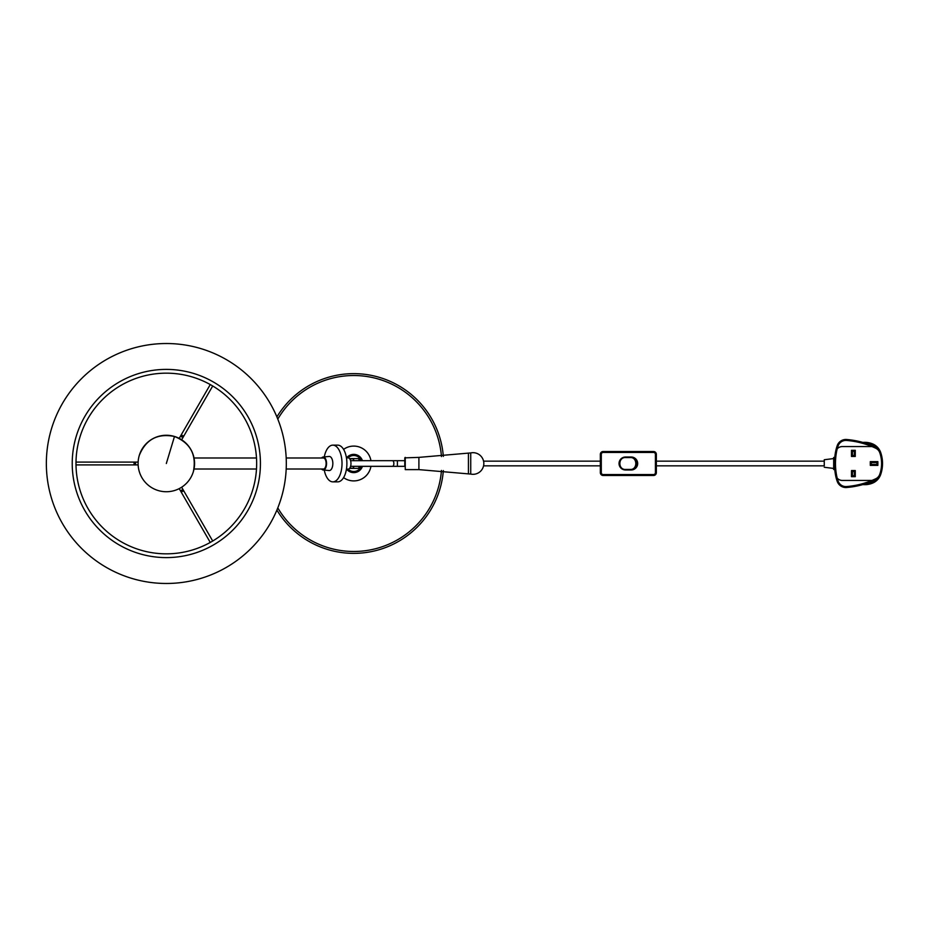 <?xml version="1.0" encoding="UTF-8"?>
<svg xmlns="http://www.w3.org/2000/svg" width="927" height="927" viewBox="0 0 927 927"><rect width="100%" height="100%" fill="white"/><g stroke="black" fill="none" stroke-linecap="round" stroke-linejoin="round"><path stroke-width="1.39" d="M443.338 470.592A89.873 89.873 0 0 1 276.895 510.082A89.873 89.873 0 0 0 443.338 470.592M276.895 416.918A89.873 89.873 0 0 1 443.338 456.408M194.021 457.984L256.501 457.984M286.188 457.984L323.79 457.984M194.021 469.016L256.501 469.016M286.188 469.016L323.79 469.016M362.237 466.327A8.934 8.934 0 0 1 346.802 469.108M361.24 460.673A7.995 7.995 0 0 0 348.088 457.857M346.825 457.857A8.934 8.934 0 0 1 362.237 460.673M359.479 468.39A7.532 7.532 0 0 0 360.73 466.327A7.532 7.532 0 0 1 359.479 468.39L349.56 468.39M359.479 458.61A7.532 7.532 0 0 1 360.73 460.673A7.532 7.532 0 0 0 359.479 458.61L349.56 458.61M348.088 469.143A7.995 7.995 0 0 0 361.24 466.327M353.94 460.673A5.956 2.978 90 0 0 353.141 458.795L349.711 458.795M353.94 466.327A5.956 2.978 90 0 1 353.141 468.205L349.711 468.205M353.141 468.205L349.769 468.205M483.57 465.852L600.348 465.852L600.337 472.677A2.827 2.827 90 0 0 603.164 475.493L603.164 475.493A2.827 2.827 -90 0 1 600.36 472.677L600.36 454.323A2.827 2.827 -90 0 1 603.187 451.507A2.827 2.827 90 0 0 600.337 454.323L600.337 472.677L601.299 472.677A1.877 1.877 90 0 0 603.187 474.554L653.523 474.554A1.877 1.877 90 0 0 655.412 472.677L655.412 454.323A1.877 1.877 90 0 0 653.523 452.446L603.187 452.446A1.877 1.877 90 0 0 601.299 454.323L601.299 472.677M656.351 465.852L824.265 465.852L824.265 459.734L824.254 465.852M483.57 461.148L600.348 461.148L600.337 454.323L601.299 454.323M656.351 461.148L824.265 461.148M321.588 469.016A6.489 3.244 -90 0 0 323.152 469.989A6.489 3.244 -90 0 0 326.547 463.5A6.489 3.244 -90 0 0 323.152 457.011A6.489 3.244 -90 0 0 321.588 457.984M323.152 469.989L329.143 470.545A7.057 3.534 -90 0 0 332.839 463.5A7.057 3.534 -90 0 0 329.143 456.455L323.152 457.011M324.276 456.907A18.355 9.177 90 0 1 332.839 445.145L337.729 445.145A18.355 9.177 90 0 1 346.895 463.5A18.355 9.177 90 0 1 337.729 481.855L332.839 481.855A18.355 9.177 90 0 1 324.276 470.093M332.839 445.145A18.355 9.177 90 0 1 342.017 463.5A18.355 9.177 90 0 1 332.839 481.855M346.455 457.857L348.158 457.857A5.643 2.827 90 0 1 350.974 463.5A5.643 2.827 90 0 1 348.158 469.143L346.466 469.074M346.489 468.935L347.324 469.143M322.816 469.016A5.597 2.804 -90 0 0 326.107 463.5A5.597 2.804 -90 0 0 322.816 457.984M404.786 466.327L404.786 457.857L404.786 460.673L397.393 460.673L397.393 466.327L404.786 466.327M470.731 452.921A10.823 10.823 0 0 1 483.824 463.5A10.823 10.823 0 0 1 470.731 474.079L470.731 452.921L418.9 457.382L404.786 457.857M404.786 463.5C404.786 459.873 404.786 459.873 404.786 463.5M348.019 470.603L349.189 471.403M344.89 478.483L346.304 479.236M345.215 448.332L343.859 449.178M370.221 466.327A4.728 4.728 0 0 0 370.812 466.976A17.404 17.404 0 0 1 343.581 477.625M343.581 449.375A17.404 17.404 0 0 1 370.812 460.024A4.728 4.728 0 0 0 370.221 460.673M350.441 454.995L348.726 455.887M349.676 455.331L350.279 455.064M346.582 457.857A9.131 9.131 0 0 1 362.434 460.673M362.434 466.327A9.131 9.131 0 0 1 346.536 469.085M138.1 463.5A28.227 28.227 0 0 1 166.327 435.273A28.227 28.227 0 0 1 194.566 463.5A28.227 28.227 0 0 1 158.181 490.534A28.227 28.227 0 0 0 193.361 471.646A28.227 28.227 0 0 0 174.485 436.466C190.417 443.025 196.709 454.751 193.361 471.646M256.663 463.5A90.336 90.336 0 0 1 166.327 553.836A90.336 90.336 0 0 1 75.991 463.5A90.336 90.336 0 0 1 166.327 373.164A90.336 90.336 0 0 1 256.663 463.5M260.429 463.5A94.102 94.102 0 0 1 166.327 557.602A94.102 94.102 0 0 1 72.225 463.5A94.102 94.102 0 0 1 166.327 369.398A94.102 94.102 0 0 1 260.429 463.5M46.35 463.5A119.977 119.977 0 0 1 166.327 343.523A119.977 119.977 0 0 1 286.316 463.5A119.977 119.977 0 0 1 166.327 583.477A119.977 119.977 0 0 1 46.35 463.5M871.276 464.439L870.302 465.377L870.302 461.623L877.869 461.623L877.869 465.377L870.337 465.377L870.337 461.623L871.276 462.561L871.276 464.439L876.93 464.439L876.93 462.561L871.276 462.561M877.869 465.377L876.93 464.439M876.93 462.561L877.869 461.623M854.335 475.736L855.273 476.675L851.507 476.675L851.507 470.557L851.473 476.675L852.458 475.736L854.335 475.736L854.335 471.495L852.458 471.495L852.458 475.736M854.335 471.495L855.273 470.557L855.273 476.675L851.496 476.675L855.262 476.675L851.507 476.675L851.496 470.557L852.458 471.495M854.335 451.264L855.273 450.325L851.473 450.325L851.473 456.443L852.458 455.505L854.335 455.505L854.335 451.264L852.458 451.264L852.458 455.505M854.335 455.505L855.273 456.443L855.273 450.325L851.496 450.325L855.273 450.325L851.507 450.325L851.496 456.443L851.507 450.325L852.458 451.264M855.273 456.443L851.496 456.443L851.496 450.325M851.496 476.675L851.496 470.557L855.273 470.557M845.887 487.521L845.887 487.521A9.177 9.177 90 0 0 846.629 487.498A85.632 85.632 90 0 0 876.166 479.618A8.656 8.656 90 0 0 880.65 474.624A33.847 33.847 90 0 0 880.65 452.376A8.656 8.656 90 0 0 876.166 447.382A85.632 85.632 90 0 0 846.629 439.502A9.177 9.177 90 0 0 837.823 444.265L837.22 445.62A41.576 41.576 90 0 0 835.482 452.376L835.586 451.716A6.987 6.987 90 0 0 835.447 452.376A66.281 66.281 90 0 0 835.482 474.624A6.987 6.987 90 0 0 835.586 475.273L835.447 474.624A41.576 41.576 90 0 0 837.22 481.38A9.177 9.177 90 0 0 845.887 487.521A9.177 9.177 90 0 1 837.823 482.735L837.823 482.735A9.177 9.177 90 0 0 845.887 487.521C842.33 487.405 839.642 485.806 837.823 482.735L835.47 474.647L837.22 481.38M833.674 457.474L833.674 469.525L834.613 469.525L834.624 467.034L834.613 457.474L833.674 457.474L833.674 469.525M864.787 442.33A20.406 20.406 90 0 0 862.852 442.422A20.406 20.406 -90 0 1 864.787 442.33L864.787 442.33A20.406 20.406 -90 0 1 872.62 443.894A14.264 14.264 -90 0 1 880.175 451.264L872.62 443.894L864.787 442.33A20.406 20.406 -90 0 0 862.852 442.422L864.787 442.33M878.17 448.703A13.835 13.835 90 0 0 872.458 444.276A19.988 19.988 90 0 0 864.045 442.758M845.887 486.582A8.239 8.239 90 0 0 846.56 486.559A84.693 84.693 90 0 0 875.76 478.761L875.76 478.761A7.717 7.717 90 0 0 879.758 474.323A32.908 32.908 90 0 0 879.758 452.677A7.717 7.717 90 0 0 875.76 448.239L875.76 448.239A84.693 84.693 90 0 0 846.56 440.441A8.239 8.239 90 0 0 845.887 440.418L845.887 440.418A8.239 8.239 90 0 0 838.112 445.933A40.626 40.626 90 0 0 836.409 452.527A65.342 65.342 90 0 0 836.409 474.473A40.626 40.626 90 0 0 838.112 481.067A8.239 8.239 90 0 0 846.56 486.559A84.693 84.693 90 0 0 875.76 478.761A7.717 7.717 90 0 0 879.758 474.323A32.908 32.908 90 0 0 879.758 452.677A7.717 7.717 90 0 0 875.76 448.239A84.693 84.693 90 0 0 846.56 440.441A8.239 8.239 90 0 0 845.887 440.418M865.76 483.709A19.467 19.467 90 0 0 872.249 482.237A13.326 13.326 90 0 0 876.444 479.479M876.444 447.521A13.326 13.326 90 0 0 872.249 444.763A19.467 19.467 90 0 0 865.76 443.291M871.971 446.559L842.365 446.559A6.987 6.987 90 0 0 837.22 448.819A6.987 6.987 90 0 1 842.365 446.559L871.959 446.559M842.365 480.441L842.365 480.441A6.987 6.987 90 0 1 837.22 478.181A6.987 6.987 90 0 0 842.365 480.441L871.971 480.441M872.62 483.106A20.406 20.406 -90 0 1 862.852 484.578A20.406 20.406 90 0 0 864.787 484.67L864.787 484.67A20.406 20.406 90 0 1 862.852 484.578L872.62 483.106A14.264 14.264 -90 0 0 880.175 475.736L872.458 482.724A13.835 13.835 90 0 0 878.17 478.297M864.045 484.242A19.988 19.988 90 0 0 872.458 482.724M837.823 444.265C839.642 441.194 842.33 439.595 845.887 439.479L845.887 439.479A9.177 9.177 90 0 0 837.22 445.62L835.447 452.376A66.281 66.281 90 0 0 834.624 459.456L835.47 452.341M837.22 445.62L835.598 451.692A7.138 7.138 90 0 0 835.447 452.376M835.47 474.647L835.447 474.624A7.138 7.138 90 0 0 835.598 475.308L834.624 467.544A66.281 66.281 90 0 0 835.447 474.624L835.47 474.659M824.265 459.734L833.674 458.564M139.305 455.354C145.852 439.41 157.578 433.118 174.485 436.466A28.227 28.227 0 0 0 139.305 455.354A28.227 28.227 0 0 0 158.181 490.534M630.14 457.567L625.795 457.567C617.857 456.953 617.903 470.07 625.795 469.433L630.14 469.433C637.706 470.047 637.672 456.93 630.14 457.567M625.528 457.382L631.183 457.382L625.528 457.382A6.118 6.118 -90 0 0 619.421 463.5A6.118 6.118 -90 0 0 625.528 469.618L625.818 469.618C617.649 470.279 617.614 456.744 625.818 457.382M630.186 457.382C637.961 456.721 637.996 470.256 630.186 469.618L631.183 469.618C639.074 470.001 639.074 456.999 631.183 457.382A6.118 6.118 -90 0 1 637.301 463.5A6.118 6.118 -90 0 1 631.183 469.618L625.528 469.618M630.186 469.618L625.818 469.618M631.183 457.011L625.528 457.011A6.489 6.489 90 0 0 619.039 463.5A6.489 6.489 90 0 0 625.528 469.989L631.183 469.989A6.489 6.489 90 0 0 637.672 463.5A6.489 6.489 90 0 0 631.183 457.011M603.187 452.446L603.187 451.507L653.523 451.507A2.827 2.827 -90 0 1 656.351 454.323L656.351 472.677A2.827 2.827 -90 0 1 653.523 475.493L603.187 475.493A2.827 2.827 -90 0 1 600.36 472.677L603.164 475.493L603.187 474.554M653.5 475.493L653.523 474.554M653.523 452.446L653.5 451.507M277.799 507.903A87.984 87.984 0 0 0 441.461 470.441M441.461 456.559A87.984 87.984 0 0 0 277.799 419.097M397.393 466.327L392.445 466.327A2.827 1.414 -90 0 0 393.859 463.5A2.827 1.414 -90 0 0 392.445 460.673L350.591 460.673M470.731 474.079L418.9 469.618L405.25 469.618L405.25 457.382M418.9 469.618L418.9 457.382M468.436 473.639L468.436 453.361M132.828 462.086L135.551 462.086L135.551 464.914L132.828 464.914A1.414 1.367 -90 0 0 134.183 463.5A1.414 1.367 -90 0 0 132.828 462.086L76.002 462.086M184.299 435.192L182.943 437.556L181.715 436.849L180.498 436.142L181.854 433.778A1.414 1.367 30 0 0 182.399 435.667A1.414 1.367 30 0 0 184.299 435.192L212.712 385.98M181.854 493.222L180.498 490.858L181.715 490.151L182.943 489.444L184.299 491.808A1.414 1.367 150 0 0 182.399 491.333A1.414 1.367 150 0 0 181.854 493.222L210.267 542.434M166.327 463.5L174.485 436.466M655.412 454.323L656.351 454.323L653.523 451.507M655.412 472.677L656.351 472.677L656.351 454.323M392.445 466.327L350.591 466.327M392.445 460.673L397.393 460.673M358.17 468.39A6.582 6.582 0 0 0 359.711 466.327M359.711 460.673A6.582 6.582 0 0 0 358.17 458.61M135.551 462.086L138.135 462.086M135.551 464.914L138.135 464.914M132.828 464.914L76.002 464.914M182.943 437.556L181.646 439.792M180.498 436.142L179.201 438.378M181.854 433.778L210.267 384.566M180.498 490.858L179.201 488.622M182.943 489.444L181.646 487.208M184.299 491.808L212.712 541.02M824.265 467.266L833.674 468.436M600.337 454.323L603.164 451.507M656.351 472.677L653.523 475.493"/></g></svg>
